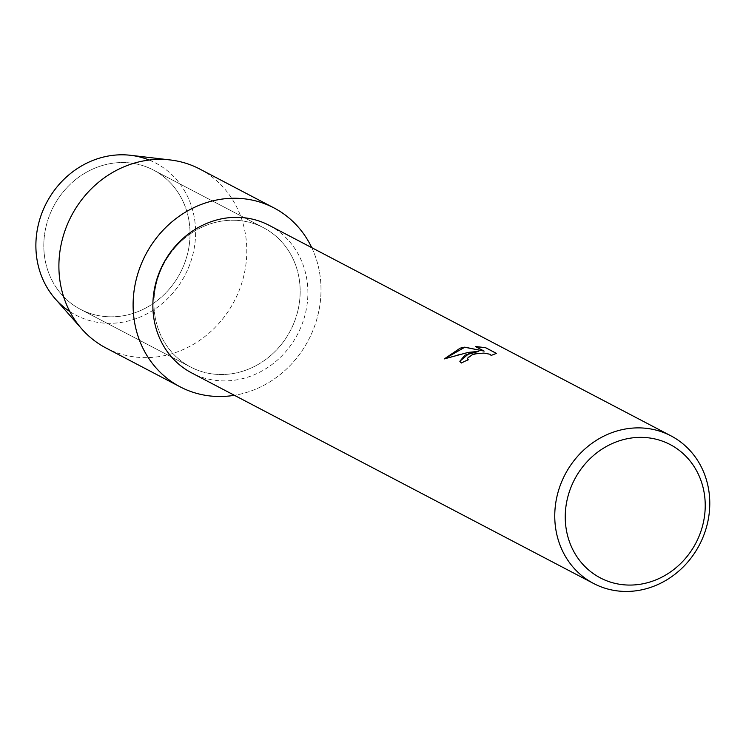 <?xml version="1.0" encoding="UTF-8"?>
<svg xmlns="http://www.w3.org/2000/svg" width="746" height="746" viewBox="0 0 746 746"><rect width="100%" height="100%" fill="white"/><g stroke="black" fill="none" stroke-linecap="round" stroke-linejoin="round"><path stroke-width="0.56" stroke-dasharray="3.73 2.8" d="M103.265 165.239A78.61 71.532 -62.4 0 1 153.406 170.041A78.61 71.532 -62.4 0 1 189.018 246.59A78.61 71.532 -62.4 0 1 130.587 314.122A78.61 71.532 -62.4 0 1 80.447 309.31A78.61 71.532 -62.4 0 1 44.825 232.771A78.61 71.532 -62.4 0 1 103.265 165.239A78.61 71.532 -62.4 0 1 153.406 170.041A78.61 71.532 -62.4 0 1 189.018 246.59A78.61 71.532 -62.4 0 1 130.587 314.122A78.61 71.532 -62.4 0 1 80.447 309.31A78.61 71.532 -62.4 0 1 44.825 232.771A78.61 71.532 -62.4 0 1 103.265 165.239M149.191 160.045A85.865 78.134 -62.4 0 1 195.004 242.814A85.865 78.134 -62.4 0 1 130.662 320.36A85.865 78.134 -62.4 0 1 69.816 311.539M213.393 222.942A78.61 71.532 -62.4 0 1 263.543 227.744A78.61 71.532 -62.4 0 1 299.155 304.284A78.61 71.532 -62.4 0 1 240.725 371.816A78.61 71.532 -62.4 0 1 190.575 367.013A78.61 71.532 -62.4 0 1 154.963 290.464A78.61 71.532 -62.4 0 1 213.393 222.942A78.61 71.532 -62.4 0 1 263.543 227.744A78.61 71.532 -62.4 0 1 299.155 304.284A78.61 71.532 -62.4 0 1 240.725 371.816A78.61 71.532 -62.4 0 1 190.575 367.013A78.61 71.532 -62.4 0 1 154.963 290.464A78.61 71.532 -62.4 0 1 213.393 222.942M269.054 225.292A83.338 75.831 -62.4 0 1 306.811 306.438A83.338 75.831 -62.4 0 1 244.865 378.035A83.338 75.831 -62.4 0 1 191.703 372.935M311.753 247.663A101.018 91.926 -62.4 0 1 244.613 393.03A101.018 91.926 -62.4 0 1 234.403 395.305A101.018 91.926 -62.4 0 0 244.613 393.03A101.018 91.926 -62.4 0 0 311.753 247.663M459.844 361.306L461.326 363.115A83.235 75.747 -62.4 0 1 468.311 359.88L468.199 359.824M467.425 358.817L468.32 357.026L470.885 355.348L479.324 353.259L487.763 353.613L491.11 355.18M491.12 355.45L496.37 353.418M444.43 358.854L461.177 353.781L478.783 351.45M475.538 346.601L484.163 351.217M130.587 155.299A85.865 78.134 -62.4 0 1 195.601 232.491A85.865 78.134 -62.4 0 1 130.662 320.36A85.865 78.134 -62.4 0 1 55.335 298.941M199.723 169.016A101.018 91.926 -62.4 0 1 245.49 267.376A101.018 91.926 -62.4 0 1 170.405 354.154A101.018 91.926 -62.4 0 1 105.969 347.981M153.406 170.041L263.543 227.744L153.406 170.041M80.447 309.31L190.575 367.013L80.447 309.31"/><path stroke-width="1.12" d="M69.816 311.539A85.865 78.134 -62.4 0 1 37.673 227.735A85.865 78.134 -62.4 0 1 100.813 157.751A85.865 78.134 -62.4 0 1 149.191 160.045M593.592 583.484L191.703 372.935A83.338 75.831 -62.4 0 1 153.946 291.798A83.338 75.831 -62.4 0 1 215.892 220.201A83.338 75.831 -62.4 0 1 269.054 225.292L670.943 435.841A83.338 75.831 -62.4 0 1 708.7 516.987A83.338 75.831 -62.4 0 1 646.754 588.585A83.338 75.831 -62.4 0 1 593.592 583.484A83.338 75.831 -62.4 0 1 555.835 502.338A83.338 75.831 -62.4 0 1 617.781 430.75A83.338 75.831 -62.4 0 1 670.943 435.841M209.505 201.718A101.018 91.926 -62.4 0 1 311.753 247.663A101.018 91.926 -62.4 0 0 273.941 207.901A101.018 91.926 -62.4 0 0 209.505 201.718A101.018 91.926 -62.4 0 0 133.935 318.104A101.018 91.926 -62.4 0 0 234.403 395.305A101.018 91.926 -62.4 0 1 180.178 386.857A101.018 91.926 -62.4 0 1 134.42 288.497A101.018 91.926 -62.4 0 1 209.505 201.718M469.523 353.072L478.773 351.357L468.218 352.392L444.346 358.891L460.142 348.168L464.777 347.151L484.145 351.114L475.342 346.498L485.571 347.673L496.444 353.371L491.064 355.469L490.29 354.313L483.884 353.072L474.726 353.912L472.442 354.602L467.425 358.285L468.292 359.786A83.338 75.831 117.6 0 0 461.308 363.022L459.834 361.26L469.523 353.072M622.155 439.954A75.262 68.483 -62.4 0 1 704 491.847A75.262 68.483 -62.4 0 1 648.321 582.486A75.262 68.483 -62.4 0 1 566.475 530.602A75.262 68.483 -62.4 0 1 622.155 439.954M468.199 359.824L467.425 358.817M496.37 353.418L485.571 347.673M459.844 361.306L464.889 355.171L478.773 351.357M485.59 347.776L475.538 346.601M484.145 351.114L464.795 347.244L444.43 358.854M180.178 386.857L105.969 347.981A101.018 91.926 -62.4 0 1 81.78 328.949L55.335 298.941A85.865 78.134 -62.4 0 1 40.312 217.608A85.865 78.134 -62.4 0 1 100.813 157.751A85.865 78.134 -62.4 0 1 130.587 155.299L170.312 159.961A101.018 91.926 -62.4 0 1 199.723 169.016L273.941 207.901M81.78 328.949A101.018 91.926 -62.4 0 1 64.109 233.265A101.018 91.926 -62.4 0 1 135.287 162.842A101.018 91.926 -62.4 0 1 170.312 159.961"/></g></svg>
